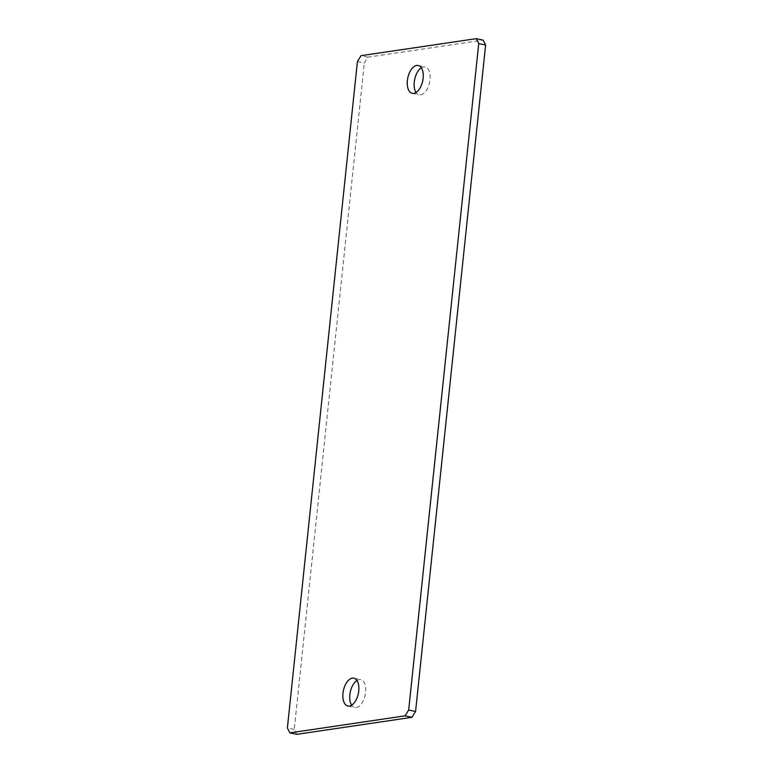 <?xml version="1.0" encoding="UTF-8"?>
<svg xmlns="http://www.w3.org/2000/svg" width="773" height="773" viewBox="0 0 773 773"><rect width="100%" height="100%" fill="white"/><g stroke="black" fill="none" stroke-linecap="round" stroke-linejoin="round"><path stroke-width="0.58" stroke-dasharray="3.87 2.9" d="M356.952 680.491A14.252 7.614 102.1 0 1 359.213 679.612A14.252 7.614 102.1 0 1 360.73 679.651A14.252 7.614 102.1 0 1 365.445 693.806A14.252 7.614 102.1 0 1 356.276 707.556A14.252 7.614 102.1 0 1 354.759 707.517A14.252 7.614 102.1 0 1 351.657 705.198M421.343 67.802A14.252 7.614 102.1 0 1 423.614 66.913A14.252 7.614 102.1 0 1 425.121 66.961A14.252 7.614 102.1 0 1 429.846 81.107A14.252 7.614 102.1 0 1 420.676 94.866A14.252 7.614 102.1 0 1 419.159 94.818A14.252 7.614 102.1 0 1 416.048 92.509M357.426 61.511L364.315 62.98L367.909 57.163L483.154 40.128M296.735 734.35L294.262 729.422L364.315 62.98M294.262 729.422L287.382 727.953M367.909 57.163L361.03 55.685M347.879 706.039L354.759 707.517M412.27 93.349L419.159 94.818M418.241 65.483L425.121 66.961M353.841 678.182L360.73 679.651"/><path stroke-width="1.16" d="M351.657 705.198A14.252 7.614 102.1 0 1 350.295 691.99A14.252 7.614 102.1 0 1 356.952 680.491M349.386 706.087A14.252 7.614 102.1 0 1 347.879 706.039A14.252 7.614 102.1 0 1 343.154 691.893A14.252 7.614 102.1 0 1 352.324 678.134A14.252 7.614 102.1 0 1 353.841 678.182A14.252 7.614 102.1 0 1 358.566 692.328A14.252 7.614 102.1 0 1 349.386 706.087M416.048 92.509A14.252 7.614 102.1 0 1 414.695 79.29A14.252 7.614 102.1 0 1 421.343 67.802M413.787 93.388A14.252 7.614 102.1 0 1 412.27 93.349A14.252 7.614 102.1 0 1 407.555 79.194A14.252 7.614 102.1 0 1 416.724 65.444A14.252 7.614 102.1 0 1 418.241 65.483A14.252 7.614 102.1 0 1 422.957 79.629A14.252 7.614 102.1 0 1 413.787 93.388M405.091 715.837L289.846 732.872L296.735 734.35L411.97 717.315L405.091 715.837L408.685 710.02L415.574 711.489L411.97 717.315M289.846 732.872L287.382 727.953L357.426 61.511L361.03 55.685L476.265 38.65L483.154 40.128L485.618 45.047L415.574 711.489M485.618 45.047L478.738 43.578L408.685 710.02M478.738 43.578L476.265 38.65"/></g></svg>
